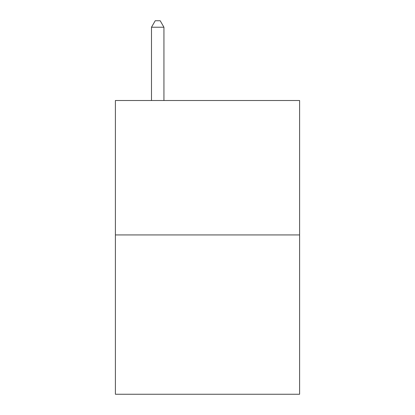<?xml version="1.0" encoding="UTF-8"?>
<svg xmlns="http://www.w3.org/2000/svg" width="415" height="415" viewBox="0 0 415 415"><rect width="100%" height="100%" fill="white"/><g stroke="black" fill="none" stroke-linecap="round" stroke-linejoin="round"><path stroke-width="0.62" d="M299.604 234.932L299.604 100.508L115.396 100.508L115.396 394.25L299.604 394.25L299.604 234.932L115.396 234.932M163.935 100.508L163.935 27.224L151.491 27.224L151.491 100.508M151.491 27.224L155.226 20.75L160.2 20.75L163.935 27.224"/></g></svg>
